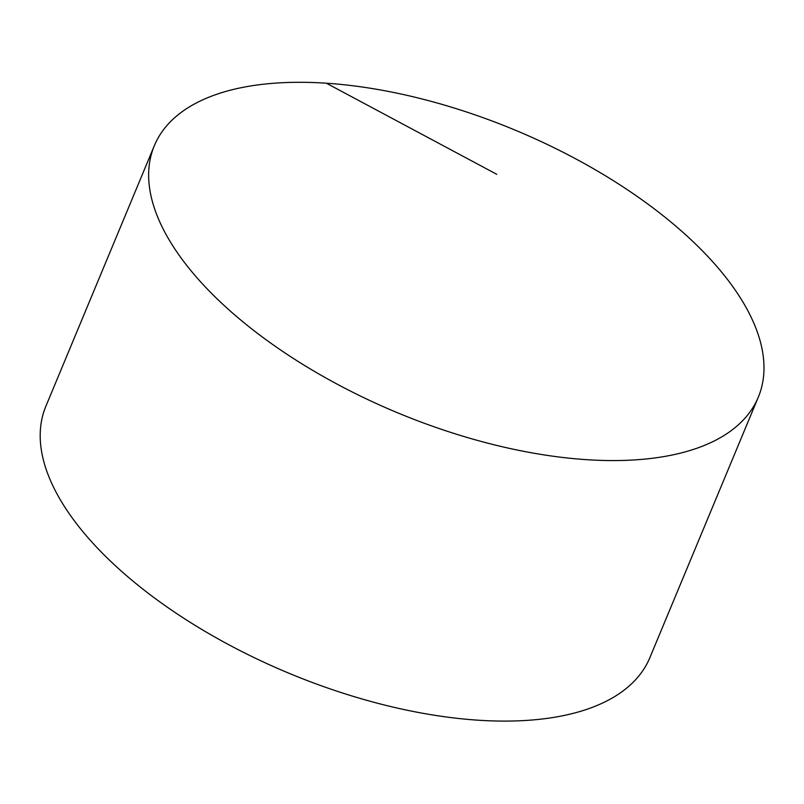 <?xml version="1.0" encoding="UTF-8"?>
<svg xmlns="http://www.w3.org/2000/svg" width="804" height="804" viewBox="0 0 804 804"><rect width="100%" height="100%" fill="white"/><g stroke="black" fill="none" stroke-linecap="round" stroke-linejoin="round"><path stroke-width="1.21" d="M735.218 290.073A327.117 153.072 22.6 0 0 418.944 98.188A327.117 153.072 22.6 0 0 154.318 145.725A327.117 153.072 22.6 0 0 177.423 252.798A327.117 153.072 22.6 0 0 493.696 444.682A327.117 153.072 22.6 0 0 758.313 397.146A327.117 153.072 22.6 0 0 735.218 290.073M154.318 145.725L45.868 406.261A327.117 153.072 22.6 0 0 289.048 673.28A327.117 153.072 22.6 0 0 649.863 657.672L758.313 397.146M496.751 174.297L326.394 83.224"/></g></svg>
